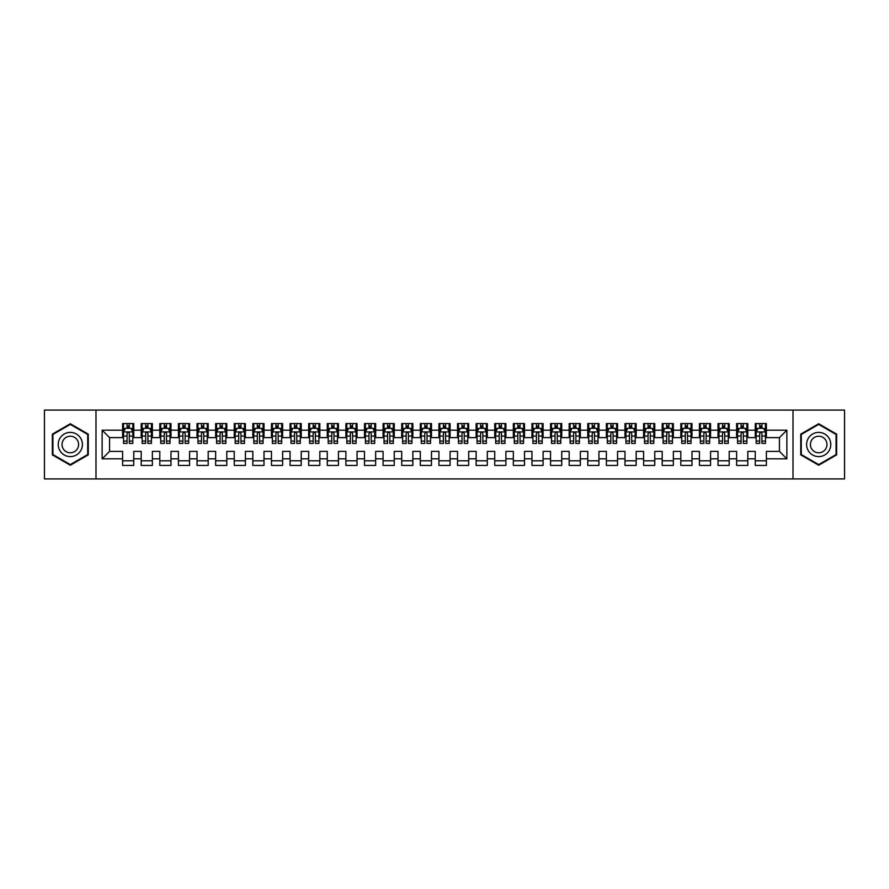 <?xml version="1.0" encoding="UTF-8"?>
<svg xmlns="http://www.w3.org/2000/svg" width="889" height="889" viewBox="0 0 889 889"><rect width="100%" height="100%" fill="white"/><g stroke="black" fill="none" stroke-linecap="round" stroke-linejoin="round"><path stroke-width="1.33" d="M793.01 478.927L844.55 478.927L844.55 410.073L793.01 410.073L793.01 478.927L95.99 478.927L95.99 410.073L44.45 410.073L44.45 478.927L95.99 478.927M793.01 410.073L95.99 410.073M102.135 458.824L102.135 430.176L122.604 430.176L122.604 437.61L109.569 437.61L109.569 451.39L102.135 458.824L122.604 458.824L122.604 465.436L133.761 465.436L133.761 458.824L141.207 458.824L141.207 465.436L152.375 465.436L152.375 458.824L159.809 458.824L159.809 465.436L170.977 465.436L170.977 458.824L178.422 458.824L178.422 465.436L189.579 465.436L189.579 458.824L197.025 458.824L197.025 465.436L208.193 465.436L208.193 458.824L215.638 458.824L215.638 465.436L226.795 465.436L226.795 458.824L234.24 458.824L234.24 465.436L245.408 465.436L245.408 458.824L252.843 458.824L252.843 465.436L264.011 465.436L264.011 458.824L271.456 458.824L271.456 465.436L282.624 465.436L282.624 458.824L290.058 458.824L290.058 465.436L301.227 465.436L301.227 458.824L308.672 458.824L308.672 465.436L319.829 465.436L319.829 458.824L327.274 458.824L327.274 465.436L338.442 465.436L338.442 458.824L345.888 458.824L345.888 465.436L357.045 465.436L357.045 458.824L364.49 458.824L364.49 465.436L375.658 465.436L375.658 458.824L383.092 458.824L383.092 465.436L394.26 465.436L394.26 458.824L401.706 458.824L401.706 465.436L412.863 465.436L412.863 458.824L420.308 458.824L420.308 465.436L431.476 465.436L431.476 458.824L438.922 458.824L438.922 465.436L450.078 465.436L450.078 458.824L457.524 458.824L457.524 465.436L468.692 465.436L468.692 458.824L476.137 458.824L476.137 465.436L487.294 465.436L487.294 458.824L494.74 458.824L494.74 465.436L505.908 465.436L505.908 458.824L513.342 458.824L513.342 465.436L524.51 465.436L524.51 458.824L531.955 458.824L531.955 465.436L543.112 465.436L543.112 458.824L550.558 458.824L550.558 465.436L561.726 465.436L561.726 458.824L569.171 458.824L569.171 465.436L580.328 465.436L580.328 458.824L587.773 458.824L587.773 465.436L598.942 465.436L598.942 458.824L606.376 458.824L606.376 465.436L617.544 465.436L617.544 458.824L624.989 458.824L624.989 465.436L636.157 465.436L636.157 458.824L643.592 458.824L643.592 465.436L654.76 465.436L654.76 458.824L662.205 458.824L662.205 465.436L673.362 465.436L673.362 458.824L680.807 458.824L680.807 465.436L691.975 465.436L691.975 458.824L699.421 458.824L699.421 465.436L710.578 465.436L710.578 458.824L718.023 458.824L718.023 465.436L729.191 465.436L729.191 458.824L736.625 458.824L736.625 465.436L747.793 465.436L747.793 458.824L755.239 458.824L755.239 465.436L766.396 465.436L766.396 451.39L779.431 451.39L779.431 437.61L766.396 437.61L766.396 430.176L786.865 430.176L786.865 458.824L766.396 458.824M766.396 430.176L766.396 423.564L755.239 423.564L755.239 430.176L747.793 430.176L747.793 423.564L736.625 423.564L736.625 430.176L729.191 430.176L729.191 423.564L718.023 423.564L718.023 430.176L710.578 430.176L710.578 423.564L699.421 423.564L699.421 430.176L691.975 430.176L691.975 423.564L680.807 423.564L680.807 430.176L673.362 430.176L673.362 423.564L662.205 423.564L662.205 430.176L654.76 430.176L654.76 423.564L643.592 423.564L643.592 430.176L636.157 430.176L636.157 423.564L624.989 423.564L624.989 430.176L617.544 430.176L617.544 423.564L606.376 423.564L606.376 430.176L598.942 430.176L598.942 423.564L587.773 423.564L587.773 430.176L580.328 430.176L580.328 423.564L569.171 423.564L569.171 430.176L561.726 430.176L561.726 423.564L550.558 423.564L550.558 430.176L543.112 430.176L543.112 423.564L531.955 423.564L531.955 430.176L524.51 430.176L524.51 423.564L513.342 423.564L513.342 430.176L505.908 430.176L505.908 423.564L494.74 423.564L494.74 430.176L487.294 430.176L487.294 423.564L476.137 423.564L476.137 430.176L468.692 430.176L468.692 423.564L457.524 423.564L457.524 430.176L450.078 430.176L450.078 423.564L438.922 423.564L438.922 430.176L431.476 430.176L431.476 423.564L420.308 423.564L420.308 430.176L412.863 430.176L412.863 423.564L401.706 423.564L401.706 430.176L394.26 430.176L394.26 423.564L383.092 423.564L383.092 430.176L375.658 430.176L375.658 423.564L364.49 423.564L364.49 430.176L357.045 430.176L357.045 423.564L345.888 423.564L345.888 430.176L338.442 430.176L338.442 423.564L327.274 423.564L327.274 430.176L319.829 430.176L319.829 423.564L308.672 423.564L308.672 430.176L301.227 430.176L301.227 423.564L290.058 423.564L290.058 430.176L282.624 430.176L282.624 423.564L271.456 423.564L271.456 430.176L264.011 430.176L264.011 423.564L252.843 423.564L252.843 430.176L245.408 430.176L245.408 423.564L234.24 423.564L234.24 430.176L226.795 430.176L226.795 423.564L215.638 423.564L215.638 430.176L208.193 430.176L208.193 423.564L197.025 423.564L197.025 430.176L189.579 430.176L189.579 423.564L178.422 423.564L178.422 430.176L170.977 430.176L170.977 423.564L159.809 423.564L159.809 430.176L152.375 430.176L152.375 423.564L141.207 423.564L141.207 430.176L133.761 430.176L133.761 423.564L122.604 423.564L122.604 430.176M747.793 458.824L747.793 451.39L755.239 451.39L755.239 458.824M786.865 430.176L779.431 437.61M729.191 458.824L729.191 451.39L736.625 451.39L736.625 458.824M755.239 430.176L755.239 437.61L747.793 437.61L747.793 430.176M710.578 458.824L710.578 451.39L718.023 451.39L718.023 458.824M736.625 430.176L736.625 437.61L729.191 437.61L729.191 430.176M691.975 458.824L691.975 451.39L699.421 451.39L699.421 458.824M718.023 430.176L718.023 437.61L710.578 437.61L710.578 430.176M673.362 458.824L673.362 451.39L680.807 451.39L680.807 458.824M699.421 430.176L699.421 437.61L691.975 437.61L691.975 430.176M654.76 458.824L654.76 451.39L662.205 451.39L662.205 458.824M680.807 430.176L680.807 437.61L673.362 437.61L673.362 430.176M636.157 458.824L636.157 451.39L643.592 451.39L643.592 458.824M662.205 430.176L662.205 437.61L654.76 437.61L654.76 430.176M617.544 458.824L617.544 451.39L624.989 451.39L624.989 458.824M643.592 430.176L643.592 437.61L636.157 437.61L636.157 430.176M598.942 458.824L598.942 451.39L606.376 451.39L606.376 458.824M624.989 430.176L624.989 437.61L617.544 437.61L617.544 430.176M580.328 458.824L580.328 451.39L587.773 451.39L587.773 458.824M606.376 430.176L606.376 437.61L598.942 437.61L598.942 430.176M561.726 458.824L561.726 451.39L569.171 451.39L569.171 458.824M587.773 430.176L587.773 437.61L580.328 437.61L580.328 430.176M543.112 458.824L543.112 451.39L550.558 451.39L550.558 458.824M569.171 430.176L569.171 437.61L561.726 437.61L561.726 430.176M524.51 458.824L524.51 451.39L531.955 451.39L531.955 458.824M550.558 430.176L550.558 437.61L543.112 437.61L543.112 430.176M505.908 458.824L505.908 451.39L513.342 451.39L513.342 458.824M531.955 430.176L531.955 437.61L524.51 437.61L524.51 430.176M487.294 458.824L487.294 451.39L494.74 451.39L494.74 458.824M513.342 430.176L513.342 437.61L505.908 437.61L505.908 430.176M468.692 458.824L468.692 451.39L476.137 451.39L476.137 458.824M494.74 430.176L494.74 437.61L487.294 437.61L487.294 430.176M450.078 458.824L450.078 451.39L457.524 451.39L457.524 458.824M476.137 430.176L476.137 437.61L468.692 437.61L468.692 430.176M431.476 458.824L431.476 451.39L438.922 451.39L438.922 458.824M457.524 430.176L457.524 437.61L450.078 437.61L450.078 430.176M412.863 458.824L412.863 451.39L420.308 451.39L420.308 458.824M438.922 430.176L438.922 437.61L431.476 437.61L431.476 430.176M394.26 458.824L394.26 451.39L401.706 451.39L401.706 458.824M420.308 430.176L420.308 437.61L412.863 437.61L412.863 430.176M375.658 458.824L375.658 451.39L383.092 451.39L383.092 458.824M401.706 430.176L401.706 437.61L394.26 437.61L394.26 430.176M357.045 458.824L357.045 451.39L364.49 451.39L364.49 458.824M383.092 430.176L383.092 437.61L375.658 437.61L375.658 430.176M338.442 458.824L338.442 451.39L345.888 451.39L345.888 458.824M364.49 430.176L364.49 437.61L357.045 437.61L357.045 430.176M319.829 458.824L319.829 451.39L327.274 451.39L327.274 458.824M345.888 430.176L345.888 437.61L338.442 437.61L338.442 430.176M301.227 458.824L301.227 451.39L308.672 451.39L308.672 458.824M327.274 430.176L327.274 437.61L319.829 437.61L319.829 430.176M282.624 458.824L282.624 451.39L290.058 451.39L290.058 458.824M308.672 430.176L308.672 437.61L301.227 437.61L301.227 430.176M264.011 458.824L264.011 451.39L271.456 451.39L271.456 458.824M290.058 430.176L290.058 437.61L282.624 437.61L282.624 430.176M245.408 458.824L245.408 451.39L252.843 451.39L252.843 458.824M271.456 430.176L271.456 437.61L264.011 437.61L264.011 430.176M226.795 458.824L226.795 451.39L234.24 451.39L234.24 458.824M252.843 430.176L252.843 437.61L245.408 437.61L245.408 430.176M208.193 458.824L208.193 451.39L215.638 451.39L215.638 458.824M234.24 430.176L234.24 437.61L226.795 437.61L226.795 430.176M189.579 458.824L189.579 451.39L197.025 451.39L197.025 458.824M215.638 430.176L215.638 437.61L208.193 437.61L208.193 430.176M170.977 458.824L170.977 451.39L178.422 451.39L178.422 458.824M197.025 430.176L197.025 437.61L189.579 437.61L189.579 430.176M152.375 458.824L152.375 451.39L159.809 451.39L159.809 458.824M178.422 430.176L178.422 437.61L170.977 437.61L170.977 430.176M133.761 458.824L133.761 451.39L141.207 451.39L141.207 458.824M159.809 430.176L159.809 437.61L152.375 437.61L152.375 430.176M109.569 451.39L122.604 451.39L122.604 458.824M141.207 430.176L141.207 437.61L133.761 437.61L133.761 430.176M755.239 428.22L756.172 428.22M765.473 428.22L766.396 428.22M736.625 428.22L737.559 428.22M746.86 428.22L747.793 428.22M718.023 428.22L718.957 428.22M728.258 428.22L729.191 428.22M699.421 428.22L700.343 428.22M709.644 428.22L710.578 428.22M680.807 428.22L681.741 428.22M691.042 428.22L691.975 428.22M662.205 428.22L663.127 428.22M672.44 428.22L673.362 428.22M643.592 428.22L644.525 428.22M653.826 428.22L654.76 428.22M624.989 428.22L625.923 428.22M635.224 428.22L636.157 428.22M606.376 428.22L607.309 428.22M616.61 428.22L617.544 428.22M587.773 428.22L588.707 428.22M598.008 428.22L598.942 428.22M569.171 428.22L570.093 428.22M579.406 428.22L580.328 428.22M550.558 428.22L551.491 428.22M560.792 428.22L561.726 428.22M531.955 428.22L532.878 428.22M542.19 428.22L543.112 428.22M513.342 428.22L514.275 428.22M523.577 428.22L524.51 428.22M494.74 428.22L495.673 428.22M504.974 428.22L505.908 428.22M476.137 428.22L477.06 428.22M486.361 428.22L487.294 428.22M457.524 428.22L458.457 428.22M467.758 428.22L468.692 428.22M438.922 428.22L439.844 428.22M449.156 428.22L450.078 428.22M420.308 428.22L421.242 428.22M430.543 428.22L431.476 428.22M401.706 428.22L402.639 428.22M411.94 428.22L412.863 428.22M383.092 428.22L384.026 428.22M393.327 428.22L394.26 428.22M364.49 428.22L365.423 428.22M374.725 428.22L375.658 428.22M345.888 428.22L346.81 428.22M356.122 428.22L357.045 428.22M327.274 428.22L328.208 428.22M337.509 428.22L338.442 428.22M308.672 428.22L309.594 428.22M318.907 428.22L319.829 428.22M290.058 428.22L290.992 428.22M300.293 428.22L301.227 428.22M271.456 428.22L272.39 428.22M281.691 428.22L282.624 428.22M252.843 428.22L253.776 428.22M263.077 428.22L264.011 428.22M234.24 428.22L235.174 428.22M244.475 428.22L245.408 428.22M215.638 428.22L216.56 428.22M225.873 428.22L226.795 428.22M197.025 428.22L197.958 428.22M207.259 428.22L208.193 428.22M178.422 428.22L179.356 428.22M188.657 428.22L189.579 428.22M159.809 428.22L160.742 428.22M170.043 428.22L170.977 428.22M141.207 428.22L142.14 428.22M151.441 428.22L152.375 428.22M122.604 428.22L123.527 428.22M132.828 428.22L133.761 428.22M122.604 460.78L133.761 460.78M141.207 460.78L152.375 460.78M159.809 460.78L170.977 460.78M178.422 460.78L189.579 460.78M197.025 460.78L208.193 460.78M215.638 460.78L226.795 460.78M234.24 460.78L245.408 460.78M252.843 460.78L264.011 460.78M271.456 460.78L282.624 460.78M290.058 460.78L301.227 460.78M308.672 460.78L319.829 460.78M327.274 460.78L338.442 460.78M345.888 460.78L357.045 460.78M364.49 460.78L375.658 460.78M383.092 460.78L394.26 460.78M401.706 460.78L412.863 460.78M420.308 460.78L431.476 460.78M438.922 460.78L450.078 460.78M457.524 460.78L468.692 460.78M476.137 460.78L487.294 460.78M494.74 460.78L505.908 460.78M513.342 460.78L524.51 460.78M531.955 460.78L543.112 460.78M550.558 460.78L561.726 460.78M569.171 460.78L580.328 460.78M587.773 460.78L598.942 460.78M606.376 460.78L617.544 460.78M624.989 460.78L636.157 460.78M643.592 460.78L654.76 460.78M662.205 460.78L673.362 460.78M680.807 460.78L691.975 460.78M699.421 460.78L710.578 460.78M718.023 460.78L729.191 460.78M736.625 460.78L747.793 460.78M755.239 460.78L766.396 460.78M102.135 430.176L109.569 437.61M779.431 451.39L786.865 458.824M88.267 434.132L70.309 423.764L52.362 434.132L52.362 454.868L70.309 465.236L88.267 454.868L88.267 434.132M800.733 434.132L800.733 454.868L818.691 465.236L836.638 454.868L836.638 434.132L818.691 423.764L800.733 434.132M129.294 425.987L127.06 425.987M132.828 441.055L129.294 441.055L129.294 443.389L132.828 443.389L132.828 432.032L130.972 428.309L125.393 428.309L123.527 432.032L123.527 443.389L127.06 443.389L127.06 441.055L123.527 441.055M123.527 432.032L123.527 423.564M132.828 432.032L132.828 423.564M127.06 428.309L127.06 423.564M129.294 423.564L129.294 428.309M129.294 441.055L129.294 433.432C128.549 431.998 127.805 431.998 127.06 433.432L127.06 441.055M129.294 428.22L127.06 428.22M147.907 425.987L145.674 425.987M151.441 441.055L147.907 441.055L147.907 443.389L151.441 443.389L151.441 432.032L149.574 428.309L143.996 428.309L142.14 432.032L142.14 443.389L145.674 443.389L145.674 441.055L142.14 441.055M142.14 432.032L142.14 423.564M151.441 432.032L151.441 423.564M145.674 428.309L145.674 423.564M147.907 423.564L147.907 428.309M147.907 441.055L147.907 433.432C147.163 431.998 146.418 431.998 145.674 433.432L145.674 441.055M147.907 428.22L145.674 428.22M166.51 425.987L164.276 425.987M170.043 441.055L166.51 441.055L166.51 443.389L170.043 443.389L170.043 432.032L168.188 428.309L162.609 428.309L160.742 432.032L160.742 443.389L164.276 443.389L164.276 441.055L160.742 441.055M160.742 432.032L160.742 423.564M170.043 432.032L170.043 423.564M164.276 428.309L164.276 423.564M166.51 423.564L166.51 428.309M166.51 441.055L166.51 433.432C165.765 431.998 165.021 431.998 164.276 433.432L164.276 441.055M166.51 428.22L164.276 428.22M80.788 438.455A12.09 12.09 0 0 0 64.264 434.021A12.09 12.09 0 0 0 59.841 450.545A12.09 12.09 0 0 0 76.365 454.979A12.09 12.09 0 0 0 80.788 438.455M77.487 440.355A8.279 8.279 0 0 0 66.175 437.332A8.279 8.279 0 0 0 63.141 448.645A8.279 8.279 0 0 0 74.454 451.668A8.279 8.279 0 0 0 77.487 440.355M70.309 464.591L52.918 454.546L52.918 434.454L70.309 424.409L87.711 434.454L87.711 454.546L70.309 464.591M829.159 438.455A12.09 12.09 0 0 0 812.635 434.021A12.09 12.09 0 0 0 808.212 450.545A12.09 12.09 0 0 0 824.736 454.979A12.09 12.09 0 0 0 829.159 438.455M825.859 440.355A8.279 8.279 0 0 0 814.546 437.332A8.279 8.279 0 0 0 811.513 448.645A8.279 8.279 0 0 0 822.825 451.668A8.279 8.279 0 0 0 825.859 440.355M818.691 464.591L801.289 454.546L801.289 434.454L818.691 424.409L836.082 434.454L836.082 454.546L818.691 464.591M185.123 425.987L182.89 425.987M188.657 441.055L185.123 441.055L185.123 443.389L188.657 443.389L188.657 432.032L186.79 428.309L181.212 428.309L179.356 432.032L179.356 443.389L182.89 443.389L182.89 441.055L179.356 441.055M179.356 432.032L179.356 423.564M188.657 432.032L188.657 423.564M182.89 428.309L182.89 423.564M185.123 423.564L185.123 428.309M185.123 441.055L185.123 433.432C184.379 431.998 183.634 431.998 182.89 433.432L182.89 441.055M185.123 428.22L182.89 428.22M203.725 425.987L201.492 425.987M207.259 441.055L203.725 441.055L203.725 443.389L207.259 443.389L207.259 432.032L205.403 428.309L199.814 428.309L197.958 432.032L197.958 443.389L201.492 443.389L201.492 441.055L197.958 441.055M197.958 432.032L197.958 423.564M207.259 432.032L207.259 423.564M201.492 428.309L201.492 423.564M203.725 423.564L203.725 428.309M203.725 441.055L203.725 433.432C202.981 431.998 202.236 431.998 201.492 433.432L201.492 441.055M203.725 428.22L201.492 428.22M222.328 425.987L220.105 425.987M225.873 441.055L222.328 441.055L222.328 443.389L225.873 443.389L225.873 432.032L224.006 428.309L218.427 428.309L216.56 432.032L216.56 443.389L220.105 443.389L220.105 441.055L216.56 441.055M216.56 432.032L216.56 423.564M225.873 432.032L225.873 423.564M220.105 428.309L220.105 423.564M222.328 423.564L222.328 428.309M222.328 441.055L222.328 433.432C221.594 431.998 220.85 431.998 220.105 433.432L220.105 441.055M222.328 428.22L220.105 428.22M240.941 425.987L238.708 425.987M244.475 441.055L240.941 441.055L240.941 443.389L244.475 443.389L244.475 432.032L242.619 428.309L237.03 428.309L235.174 432.032L235.174 443.389L238.708 443.389L238.708 441.055L235.174 441.055M235.174 432.032L235.174 423.564M244.475 432.032L244.475 423.564M238.708 428.309L238.708 423.564M240.941 423.564L240.941 428.309M240.941 441.055L240.941 433.432C240.197 431.998 239.452 431.998 238.708 433.432L238.708 441.055M240.941 428.22L238.708 428.22M259.544 425.987L257.31 425.987M263.077 441.055L259.544 441.055L259.544 443.389L263.077 443.389L263.077 432.032L261.222 428.309L255.643 428.309L253.776 432.032L253.776 443.389L257.31 443.389L257.31 441.055L253.776 441.055M253.776 432.032L253.776 423.564M263.077 432.032L263.077 423.564M257.31 428.309L257.31 423.564M259.544 423.564L259.544 428.309M259.544 441.055L259.544 433.432C258.799 431.998 258.054 431.998 257.31 433.432L257.31 441.055M259.544 428.22L257.31 428.22M278.157 425.987L275.923 425.987M281.691 441.055L278.157 441.055L278.157 443.389L281.691 443.389L281.691 432.032L279.824 428.309L274.245 428.309L272.39 432.032L272.39 443.389L275.923 443.389L275.923 441.055L272.39 441.055M272.39 432.032L272.39 423.564M281.691 432.032L281.691 423.564M275.923 428.309L275.923 423.564M278.157 423.564L278.157 428.309M278.157 441.055L278.157 433.432C277.412 431.998 276.668 431.998 275.923 433.432L275.923 441.055M278.157 428.22L275.923 428.22M296.759 425.987L294.526 425.987M300.293 441.055L296.759 441.055L296.759 443.389L300.293 443.389L300.293 432.032L298.437 428.309L292.848 428.309L290.992 432.032L290.992 443.389L294.526 443.389L294.526 441.055L290.992 441.055M290.992 432.032L290.992 423.564M300.293 432.032L300.293 423.564M294.526 428.309L294.526 423.564M296.759 423.564L296.759 428.309M296.759 441.055L296.759 433.432C296.015 431.998 295.27 431.998 294.526 433.432L294.526 441.055M296.759 428.22L294.526 428.22M315.373 425.987L313.139 425.987M318.907 441.055L315.373 441.055L315.373 443.389L318.907 443.389L318.907 432.032L317.04 428.309L311.461 428.309L309.594 432.032L309.594 443.389L313.139 443.389L313.139 441.055L309.594 441.055M309.594 432.032L309.594 423.564M318.907 432.032L318.907 423.564M313.139 428.309L313.139 423.564M315.373 423.564L315.373 428.309M315.373 441.055L315.373 433.432C314.628 431.998 313.884 431.998 313.139 433.432L313.139 441.055M315.373 428.22L313.139 428.22M333.975 425.987L331.741 425.987M337.509 441.055L333.975 441.055L333.975 443.389L337.509 443.389L337.509 432.032L335.653 428.309L330.063 428.309L328.208 432.032L328.208 443.389L331.741 443.389L331.741 441.055L328.208 441.055M328.208 432.032L328.208 423.564M337.509 432.032L337.509 423.564M331.741 428.309L331.741 423.564M333.975 423.564L333.975 428.309M333.975 441.055L333.975 433.432C333.231 431.998 332.486 431.998 331.741 433.432L331.741 441.055M333.975 428.22L331.741 428.22M352.577 425.987L350.344 425.987M356.122 441.055L352.577 441.055L352.577 443.389L356.122 443.389L356.122 432.032L354.255 428.309L348.677 428.309L346.81 432.032L346.81 443.389L350.344 443.389L350.344 441.055L346.81 441.055M346.81 432.032L346.81 423.564M356.122 432.032L356.122 423.564M350.344 428.309L350.344 423.564M352.577 423.564L352.577 428.309M352.577 441.055L352.577 433.432C351.833 431.998 351.099 431.998 350.344 433.432L350.344 441.055M352.577 428.22L350.344 428.22M371.191 425.987L368.957 425.987M374.725 441.055L371.191 441.055L371.191 443.389L374.725 443.389L374.725 432.032L372.858 428.309L367.279 428.309L365.423 432.032L365.423 443.389L368.957 443.389L368.957 441.055L365.423 441.055M365.423 432.032L365.423 423.564M374.725 432.032L374.725 423.564M368.957 428.309L368.957 423.564M371.191 423.564L371.191 428.309M371.191 441.055L371.191 433.432C370.446 431.998 369.702 431.998 368.957 433.432L368.957 441.055M371.191 428.22L368.957 428.22M389.793 425.987L387.56 425.987M393.327 441.055L389.793 441.055L389.793 443.389L393.327 443.389L393.327 432.032L391.471 428.309L385.893 428.309L384.026 432.032L384.026 443.389L387.56 443.389L387.56 441.055L384.026 441.055M384.026 432.032L384.026 423.564M393.327 432.032L393.327 423.564M387.56 428.309L387.56 423.564M389.793 423.564L389.793 428.309M389.793 441.055L389.793 433.432C389.049 431.998 388.304 431.998 387.56 433.432L387.56 441.055M389.793 428.22L387.56 428.22M408.407 425.987L406.173 425.987M411.94 441.055L408.407 441.055L408.407 443.389L411.94 443.389L411.94 432.032L410.073 428.309L404.495 428.309L402.639 432.032L402.639 443.389L406.173 443.389L406.173 441.055L402.639 441.055M402.639 432.032L402.639 423.564M411.94 432.032L411.94 423.564M406.173 428.309L406.173 423.564M408.407 423.564L408.407 428.309M408.407 441.055L408.407 433.432C407.662 431.998 406.918 431.998 406.173 433.432L406.173 441.055M408.407 428.22L406.173 428.22M427.009 425.987L424.775 425.987M430.543 441.055L427.009 441.055L427.009 443.389L430.543 443.389L430.543 432.032L428.687 428.309L423.097 428.309L421.242 432.032L421.242 443.389L424.775 443.389L424.775 441.055L421.242 441.055M421.242 432.032L421.242 423.564M430.543 432.032L430.543 423.564M424.775 428.309L424.775 423.564M427.009 423.564L427.009 428.309M427.009 441.055L427.009 433.432C426.264 431.998 425.52 431.998 424.775 433.432L424.775 441.055M427.009 428.22L424.775 428.22M445.611 425.987L443.389 425.987M449.156 441.055L445.611 441.055L445.611 443.389L449.156 443.389L449.156 432.032L447.289 428.309L441.711 428.309L439.844 432.032L439.844 443.389L443.389 443.389L443.389 441.055L439.844 441.055M439.844 432.032L439.844 423.564M449.156 432.032L449.156 423.564M443.389 428.309L443.389 423.564M445.611 423.564L445.611 428.309M445.611 441.055L445.611 433.432C444.878 431.998 444.133 431.998 443.389 433.432L443.389 441.055M445.611 428.22L443.389 428.22M464.225 425.987L461.991 425.987M467.758 441.055L464.225 441.055L464.225 443.389L467.758 443.389L467.758 432.032L465.903 428.309L460.313 428.309L458.457 432.032L458.457 443.389L461.991 443.389L461.991 441.055L458.457 441.055M458.457 432.032L458.457 423.564M467.758 432.032L467.758 423.564M461.991 428.309L461.991 423.564M464.225 423.564L464.225 428.309M464.225 441.055L464.225 433.432C463.48 431.998 462.736 431.998 461.991 433.432L461.991 441.055M464.225 428.22L461.991 428.22M482.827 425.987L480.593 425.987M486.361 441.055L482.827 441.055L482.827 443.389L486.361 443.389L486.361 432.032L484.505 428.309L478.927 428.309L477.06 432.032L477.06 443.389L480.593 443.389L480.593 441.055L477.06 441.055M477.06 432.032L477.06 423.564M486.361 432.032L486.361 423.564M480.593 428.309L480.593 423.564M482.827 423.564L482.827 428.309M482.827 441.055L482.827 433.432C482.082 431.998 481.338 431.998 480.593 433.432L480.593 441.055M482.827 428.22L480.593 428.22M501.44 425.987L499.207 425.987M504.974 441.055L501.44 441.055L501.44 443.389L504.974 443.389L504.974 432.032L503.107 428.309L497.529 428.309L495.673 432.032L495.673 443.389L499.207 443.389L499.207 441.055L495.673 441.055M495.673 432.032L495.673 423.564M504.974 432.032L504.974 423.564M499.207 428.309L499.207 423.564M501.44 423.564L501.44 428.309M501.44 441.055L501.44 433.432C500.696 431.998 499.951 431.998 499.207 433.432L499.207 441.055M501.44 428.22L499.207 428.22M520.043 425.987L517.809 425.987M523.577 441.055L520.043 441.055L520.043 443.389L523.577 443.389L523.577 432.032L521.721 428.309L516.142 428.309L514.275 432.032L514.275 443.389L517.809 443.389L517.809 441.055L514.275 441.055M514.275 432.032L514.275 423.564M523.577 432.032L523.577 423.564M517.809 428.309L517.809 423.564M520.043 423.564L520.043 428.309M520.043 441.055L520.043 433.432C519.298 431.998 518.554 431.998 517.809 433.432L517.809 441.055M520.043 428.22L517.809 428.22M538.656 425.987L536.423 425.987M542.19 441.055L538.656 441.055L538.656 443.389L542.19 443.389L542.19 432.032L540.323 428.309L534.745 428.309L532.878 432.032L532.878 443.389L536.423 443.389L536.423 441.055L532.878 441.055M532.878 432.032L532.878 423.564M542.19 432.032L542.19 423.564M536.423 428.309L536.423 423.564M538.656 423.564L538.656 428.309M538.656 441.055L538.656 433.432C537.912 431.998 537.167 431.998 536.423 433.432L536.423 441.055M538.656 428.22L536.423 428.22M557.259 425.987L555.025 425.987M560.792 441.055L557.259 441.055L557.259 443.389L560.792 443.389L560.792 432.032L558.937 428.309L553.347 428.309L551.491 432.032L551.491 443.389L555.025 443.389L555.025 441.055L551.491 441.055M551.491 432.032L551.491 423.564M560.792 432.032L560.792 423.564M555.025 428.309L555.025 423.564M557.259 423.564L557.259 428.309M557.259 441.055L557.259 433.432C556.514 431.998 555.769 431.998 555.025 433.432L555.025 441.055M557.259 428.22L555.025 428.22M575.861 425.987L573.627 425.987M579.406 441.055L575.861 441.055L575.861 443.389L579.406 443.389L579.406 432.032L577.539 428.309L571.96 428.309L570.093 432.032L570.093 443.389L573.627 443.389L573.627 441.055L570.093 441.055M570.093 432.032L570.093 423.564M579.406 432.032L579.406 423.564M573.627 428.309L573.627 423.564M575.861 423.564L575.861 428.309M575.861 441.055L575.861 433.432C575.127 431.998 574.383 431.998 573.627 433.432L573.627 441.055M575.861 428.22L573.627 428.22M594.474 425.987L592.241 425.987M598.008 441.055L594.474 441.055L594.474 443.389L598.008 443.389L598.008 432.032L596.152 428.309L590.563 428.309L588.707 432.032L588.707 443.389L592.241 443.389L592.241 441.055L588.707 441.055M588.707 432.032L588.707 423.564M598.008 432.032L598.008 423.564M592.241 428.309L592.241 423.564M594.474 423.564L594.474 428.309M594.474 441.055L594.474 433.432C593.73 431.998 592.985 431.998 592.241 433.432L592.241 441.055M594.474 428.22L592.241 428.22M613.077 425.987L610.843 425.987M616.61 441.055L613.077 441.055L613.077 443.389L616.61 443.389L616.61 432.032L614.755 428.309L609.176 428.309L607.309 432.032L607.309 443.389L610.843 443.389L610.843 441.055L607.309 441.055M607.309 432.032L607.309 423.564M616.61 432.032L616.61 423.564M610.843 428.309L610.843 423.564M613.077 423.564L613.077 428.309M613.077 441.055L613.077 433.432C612.332 431.998 611.588 431.998 610.843 433.432L610.843 441.055M613.077 428.22L610.843 428.22M631.69 425.987L629.456 425.987M635.224 441.055L631.69 441.055L631.69 443.389L635.224 443.389L635.224 432.032L633.357 428.309L627.778 428.309L625.923 432.032L625.923 443.389L629.456 443.389L629.456 441.055L625.923 441.055M625.923 432.032L625.923 423.564M635.224 432.032L635.224 423.564M629.456 428.309L629.456 423.564M631.69 423.564L631.69 428.309M631.69 441.055L631.69 433.432C630.946 431.998 630.201 431.998 629.456 433.432L629.456 441.055M631.69 428.22L629.456 428.22M650.292 425.987L648.059 425.987M653.826 441.055L650.292 441.055L650.292 443.389L653.826 443.389L653.826 432.032L651.97 428.309L646.381 428.309L644.525 432.032L644.525 443.389L648.059 443.389L648.059 441.055L644.525 441.055M644.525 432.032L644.525 423.564M653.826 432.032L653.826 423.564M648.059 428.309L648.059 423.564M650.292 423.564L650.292 428.309M650.292 441.055L650.292 433.432C649.548 431.998 648.803 431.998 648.059 433.432L648.059 441.055M650.292 428.22L648.059 428.22M668.895 425.987L666.672 425.987M672.44 441.055L668.895 441.055L668.895 443.389L672.44 443.389L672.44 432.032L670.573 428.309L664.994 428.309L663.127 432.032L663.127 443.389L666.672 443.389L666.672 441.055L663.127 441.055M663.127 432.032L663.127 423.564M672.44 432.032L672.44 423.564M666.672 428.309L666.672 423.564M668.895 423.564L668.895 428.309M668.895 441.055L668.895 433.432C668.161 431.998 667.417 431.998 666.672 433.432L666.672 441.055M668.895 428.22L666.672 428.22M687.508 425.987L685.275 425.987M691.042 441.055L687.508 441.055L687.508 443.389L691.042 443.389L691.042 432.032L689.186 428.309L683.597 428.309L681.741 432.032L681.741 443.389L685.275 443.389L685.275 441.055L681.741 441.055M681.741 432.032L681.741 423.564M691.042 432.032L691.042 423.564M685.275 428.309L685.275 423.564M687.508 423.564L687.508 428.309M687.508 441.055L687.508 433.432C686.764 431.998 686.019 431.998 685.275 433.432L685.275 441.055M687.508 428.22L685.275 428.22M706.11 425.987L703.877 425.987M709.644 441.055L706.11 441.055L706.11 443.389L709.644 443.389L709.644 432.032L707.788 428.309L702.21 428.309L700.343 432.032L700.343 443.389L703.877 443.389L703.877 441.055L700.343 441.055M700.343 432.032L700.343 423.564M709.644 432.032L709.644 423.564M703.877 428.309L703.877 423.564M706.11 423.564L706.11 428.309M706.11 441.055L706.11 433.432C705.366 431.998 704.621 431.998 703.877 433.432L703.877 441.055M706.11 428.22L703.877 428.22M724.724 425.987L722.49 425.987M728.258 441.055L724.724 441.055L724.724 443.389L728.258 443.389L728.258 432.032L726.391 428.309L720.812 428.309L718.957 432.032L718.957 443.389L722.49 443.389L722.49 441.055L718.957 441.055M718.957 432.032L718.957 423.564M728.258 432.032L728.258 423.564M722.49 428.309L722.49 423.564M724.724 423.564L724.724 428.309M724.724 441.055L724.724 433.432C723.979 431.998 723.235 431.998 722.49 433.432L722.49 441.055M724.724 428.22L722.49 428.22M743.326 425.987L741.093 425.987M746.86 441.055L743.326 441.055L743.326 443.389L746.86 443.389L746.86 432.032L745.004 428.309L739.426 428.309L737.559 432.032L737.559 443.389L741.093 443.389L741.093 441.055L737.559 441.055M737.559 432.032L737.559 423.564M746.86 432.032L746.86 423.564M741.093 428.309L741.093 423.564M743.326 423.564L743.326 428.309M743.326 441.055L743.326 433.432C742.582 431.998 741.837 431.998 741.093 433.432L741.093 441.055M743.326 428.22L741.093 428.22M761.94 425.987L759.706 425.987M765.473 441.055L761.94 441.055L761.94 443.389L765.473 443.389L765.473 432.032L763.607 428.309L758.028 428.309L756.172 432.032L756.172 443.389L759.706 443.389L759.706 441.055L756.172 441.055M756.172 432.032L756.172 423.564M765.473 432.032L765.473 423.564M759.706 428.309L759.706 423.564M761.94 423.564L761.94 428.309M761.94 441.055L761.94 433.432C761.195 431.998 760.451 431.998 759.706 433.432L759.706 441.055M761.94 428.22L759.706 428.22M132.783 431.943L123.571 431.943M123.527 428.531L125.282 428.531M131.083 428.531L132.828 428.531M127.06 436.066L123.527 436.066M132.828 436.066L129.294 436.066M129.294 427.176L127.06 427.176M151.397 431.943L142.184 431.943M142.14 428.531L143.885 428.531M149.696 428.531L151.441 428.531M145.674 436.066L142.14 436.066M151.441 436.066L147.907 436.066M147.907 427.176L145.674 427.176M169.999 431.943L160.787 431.943M160.742 428.531L162.498 428.531M168.299 428.531L170.043 428.531M164.276 436.066L160.742 436.066M170.043 436.066L166.51 436.066M166.51 427.176L164.276 427.176M188.612 431.943L179.4 431.943M179.356 428.531L181.1 428.531M186.901 428.531L188.657 428.531M182.89 436.066L179.356 436.066M188.657 436.066L185.123 436.066M185.123 427.176L182.89 427.176M207.215 431.943L198.003 431.943M197.958 428.531L199.703 428.531M205.515 428.531L207.259 428.531M201.492 436.066L197.958 436.066M207.259 436.066L203.725 436.066M203.725 427.176L201.492 427.176M225.817 431.943L216.616 431.943M216.56 428.531L218.316 428.531M224.117 428.531L225.873 428.531M220.105 436.066L216.56 436.066M225.873 436.066L222.328 436.066M222.328 427.176L220.105 427.176M244.431 431.943L235.218 431.943M235.174 428.531L236.918 428.531M242.73 428.531L244.475 428.531M238.708 436.066L235.174 436.066M244.475 436.066L240.941 436.066M240.941 427.176L238.708 427.176M263.033 431.943L253.821 431.943M253.776 428.531L255.532 428.531M261.333 428.531L263.077 428.531M257.31 436.066L253.776 436.066M263.077 436.066L259.544 436.066M259.544 427.176L257.31 427.176M281.646 431.943L272.434 431.943M272.39 428.531L274.134 428.531M279.935 428.531L281.691 428.531M275.923 436.066L272.39 436.066M281.691 436.066L278.157 436.066M278.157 427.176L275.923 427.176M300.249 431.943L291.036 431.943M290.992 428.531L292.737 428.531M298.548 428.531L300.293 428.531M294.526 436.066L290.992 436.066M300.293 436.066L296.759 436.066M296.759 427.176L294.526 427.176M318.851 431.943L309.65 431.943M309.594 428.531L311.35 428.531M317.151 428.531L318.907 428.531M313.139 436.066L309.594 436.066M318.907 436.066L315.373 436.066M315.373 427.176L313.139 427.176M337.464 431.943L328.252 431.943M328.208 428.531L329.952 428.531M335.764 428.531L337.509 428.531M331.741 436.066L328.208 436.066M337.509 436.066L333.975 436.066M333.975 427.176L331.741 427.176M356.067 431.943L346.854 431.943M346.81 428.531L348.566 428.531M354.367 428.531L356.122 428.531M350.344 436.066L346.81 436.066M356.122 436.066L352.577 436.066M352.577 427.176L350.344 427.176M374.68 431.943L365.468 431.943M365.423 428.531L367.168 428.531M372.98 428.531L374.725 428.531M368.957 436.066L365.423 436.066M374.725 436.066L371.191 436.066M371.191 427.176L368.957 427.176M393.282 431.943L384.07 431.943M384.026 428.531L385.782 428.531M391.582 428.531L393.327 428.531M387.56 436.066L384.026 436.066M393.327 436.066L389.793 436.066M389.793 427.176L387.56 427.176M411.896 431.943L402.684 431.943M402.639 428.531L404.384 428.531M410.185 428.531L411.94 428.531M406.173 436.066L402.639 436.066M411.94 436.066L408.407 436.066M408.407 427.176L406.173 427.176M430.498 431.943L421.286 431.943M421.242 428.531L422.986 428.531M428.798 428.531L430.543 428.531M424.775 436.066L421.242 436.066M430.543 436.066L427.009 436.066M427.009 427.176L424.775 427.176M449.101 431.943L439.899 431.943M439.844 428.531L441.6 428.531M447.4 428.531L449.156 428.531M443.389 436.066L439.844 436.066M449.156 436.066L445.611 436.066M445.611 427.176L443.389 427.176M467.714 431.943L458.502 431.943M458.457 428.531L460.202 428.531M466.014 428.531L467.758 428.531M461.991 436.066L458.457 436.066M467.758 436.066L464.225 436.066M464.225 427.176L461.991 427.176M486.316 431.943L477.104 431.943M477.06 428.531L478.815 428.531M484.616 428.531L486.361 428.531M480.593 436.066L477.06 436.066M486.361 436.066L482.827 436.066M482.827 427.176L480.593 427.176M504.93 431.943L495.718 431.943M495.673 428.531L497.418 428.531M503.218 428.531L504.974 428.531M499.207 436.066L495.673 436.066M504.974 436.066L501.44 436.066M501.44 427.176L499.207 427.176M523.532 431.943L514.32 431.943M514.275 428.531L516.02 428.531M521.832 428.531L523.577 428.531M517.809 436.066L514.275 436.066M523.577 436.066L520.043 436.066M520.043 427.176L517.809 427.176M542.146 431.943L532.933 431.943M532.878 428.531L534.633 428.531M540.434 428.531L542.19 428.531M536.423 436.066L532.878 436.066M542.19 436.066L538.656 436.066M538.656 427.176L536.423 427.176M560.748 431.943L551.536 431.943M551.491 428.531L553.236 428.531M559.048 428.531L560.792 428.531M555.025 436.066L551.491 436.066M560.792 436.066L557.259 436.066M557.259 427.176L555.025 427.176M579.35 431.943L570.149 431.943M570.093 428.531L571.849 428.531M577.65 428.531L579.406 428.531M573.627 436.066L570.093 436.066M579.406 436.066L575.861 436.066M575.861 427.176L573.627 427.176M597.964 431.943L588.751 431.943M588.707 428.531L590.452 428.531M596.263 428.531L598.008 428.531M592.241 436.066L588.707 436.066M598.008 436.066L594.474 436.066M594.474 427.176L592.241 427.176M616.566 431.943L607.354 431.943M607.309 428.531L609.065 428.531M614.866 428.531L616.61 428.531M610.843 436.066L607.309 436.066M616.61 436.066L613.077 436.066M613.077 427.176L610.843 427.176M635.179 431.943L625.967 431.943M625.923 428.531L627.667 428.531M633.468 428.531L635.224 428.531M629.456 436.066L625.923 436.066M635.224 436.066L631.69 436.066M631.69 427.176L629.456 427.176M653.782 431.943L644.569 431.943M644.525 428.531L646.27 428.531M652.082 428.531L653.826 428.531M648.059 436.066L644.525 436.066M653.826 436.066L650.292 436.066M650.292 427.176L648.059 427.176M672.384 431.943L663.183 431.943M663.127 428.531L664.883 428.531M670.684 428.531L672.44 428.531M666.672 436.066L663.127 436.066M672.44 436.066L668.895 436.066M668.895 427.176L666.672 427.176M690.997 431.943L681.785 431.943M681.741 428.531L683.485 428.531M689.297 428.531L691.042 428.531M685.275 436.066L681.741 436.066M691.042 436.066L687.508 436.066M687.508 427.176L685.275 427.176M709.6 431.943L700.388 431.943M700.343 428.531L702.099 428.531M707.9 428.531L709.644 428.531M703.877 436.066L700.343 436.066M709.644 436.066L706.11 436.066M706.11 427.176L703.877 427.176M728.213 431.943L719.001 431.943M718.957 428.531L720.701 428.531M726.502 428.531L728.258 428.531M722.49 436.066L718.957 436.066M728.258 436.066L724.724 436.066M724.724 427.176L722.49 427.176M746.816 431.943L737.603 431.943M737.559 428.531L739.304 428.531M745.115 428.531L746.86 428.531M741.093 436.066L737.559 436.066M746.86 436.066L743.326 436.066M743.326 427.176L741.093 427.176M765.429 431.943L756.217 431.943M756.172 428.531L757.917 428.531M763.718 428.531L765.473 428.531M759.706 436.066L756.172 436.066M765.473 436.066L761.94 436.066M761.94 427.176L759.706 427.176"/></g></svg>
